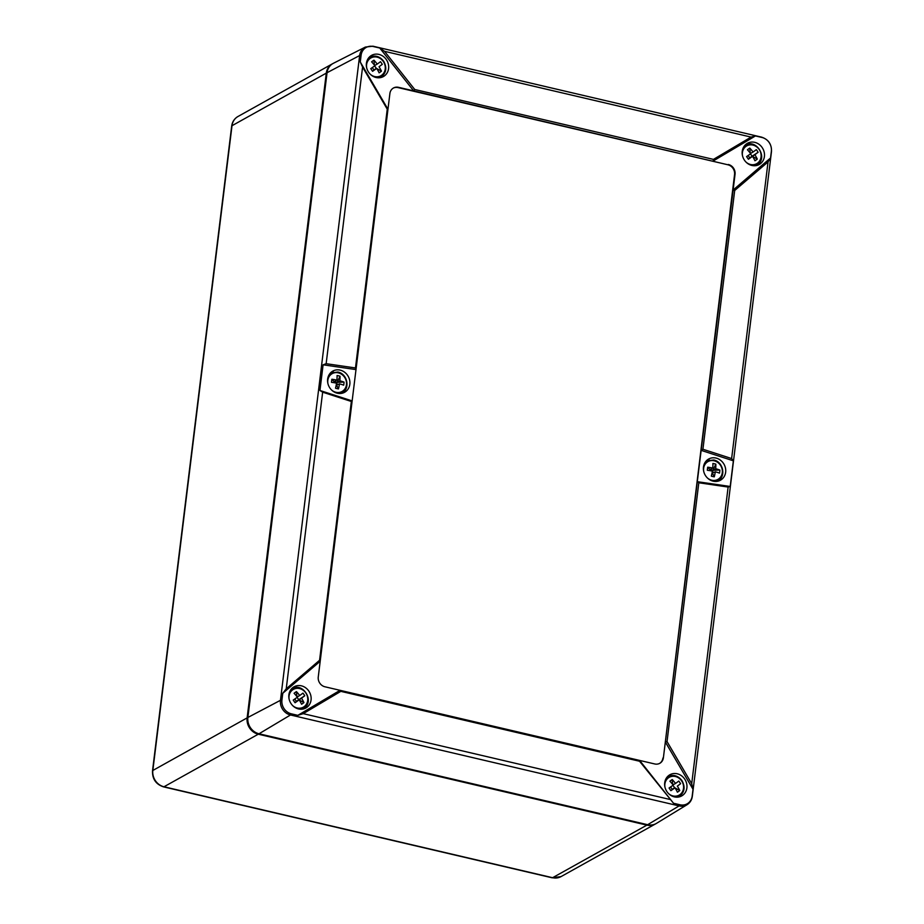 <?xml version="1.0" encoding="UTF-8"?>
<svg xmlns="http://www.w3.org/2000/svg" width="924" height="924" viewBox="0 0 924 924"><rect width="100%" height="100%" fill="white"/><g stroke="black" fill="none" stroke-linecap="round" stroke-linejoin="round"><path stroke-width="1.39" d="M332.64 63.698A13.987 12.532 60.9 0 0 332.259 63.906A13.987 12.532 60.9 0 0 326.288 73.135L247.124 717.89A13.987 12.532 60.9 0 0 258.27 734.199L646.881 825.132A13.987 12.532 60.9 0 0 655.324 824.023A13.987 12.532 60.9 0 0 655.705 823.804M734.696 190.471L702.921 449.26L701.143 450.369L733.113 190.032L734.696 190.471L768.04 161.931L770.535 158.004L771.367 151.259A11.839 10.603 60.9 0 0 761.919 137.457L755.451 135.944L751.073 137.087L384.534 51.328L379.776 48.036L373.308 46.523A11.839 10.603 60.9 0 0 361.099 55.267L360.279 62L362.578 67.059L326.149 363.686L323.1 364.807L319.947 390.482L322.649 392.18L286.232 688.807L319.577 660.267L320.189 661.249L282.767 693.277L281.935 700.022A11.839 10.603 60.9 0 0 291.372 713.836L297.84 715.349L303.211 713.651L340.829 691.348L340.055 690.32L639.639 760.429L673.515 803.256L639.558 761.249L639.639 760.429L654.746 763.963A8.385 7.519 60.9 0 0 659.817 763.293A8.385 7.519 60.9 0 0 663.397 757.761L734.557 174.555A8.385 7.519 60.9 0 0 727.869 164.772L398.059 87.595A8.385 7.519 60.9 0 0 393.243 88.126M319.577 660.267L351.351 401.478L352.148 400.912L318.26 677.003A8.385 7.519 60.9 0 0 324.948 686.786L340.055 690.32L297.84 715.349M351.351 401.478L322.649 392.18M319.947 390.482L352.148 400.912L355.994 369.6L323.1 364.807M326.149 363.686L355.474 367.96L355.994 369.6L389.893 93.52A8.385 7.519 60.9 0 1 393.474 87.988A8.385 7.519 60.9 0 1 398.544 87.33L413.663 90.864L379.776 48.036M355.474 367.96L387.248 109.171L387.964 109.275L360.279 62M387.248 109.171L362.578 67.059M384.534 51.328L414.726 89.489L413.663 90.864L727.869 164.772M414.726 89.489L713.455 159.39L713.247 160.961L755.451 135.944M713.455 159.39L751.073 137.087M728.355 164.495A8.385 7.519 60.9 0 1 735.042 174.29L733.113 190.032L770.535 158.004M698.81 482.778L667.036 741.568L665.338 742.007L697.297 481.681L730.203 486.474L728.124 487.052L698.81 482.778L697.297 481.681L701.143 450.369L733.356 460.81L731.623 458.558L702.921 449.26M663.397 757.761L665.338 742.007L693.023 789.281L691.706 783.691L667.036 741.568M639.558 761.249L340.829 691.348M286.232 688.807L282.767 693.277M349.826 384.269A12.127 10.869 60.9 0 0 344.502 372.141A12.127 10.869 60.9 0 0 332.293 371.402A12.127 10.869 60.9 0 0 329.244 386.96A12.127 10.869 60.9 0 0 344.086 392.55A12.127 10.869 60.9 0 0 349.826 384.269M681.242 794.986A11.885 10.649 -119.1 0 1 679.348 796.858M686.89 787.929A12.127 10.869 60.9 0 0 681.566 775.802A12.127 10.869 60.9 0 0 669.357 775.063A12.127 10.869 60.9 0 0 666.308 790.621A12.127 10.869 60.9 0 0 681.15 796.211A12.127 10.869 60.9 0 0 686.89 787.929M667.856 776.252A11.885 10.649 -119.1 0 1 670.431 775.629M647.643 824.705L679.105 805.913L290.494 714.98L259.032 733.771L647.643 824.705A13.987 12.532 60.9 0 0 656.467 823.376L687.052 804.712C690.055 802.783 691.81 799.988 692.319 796.326L771.482 151.571C771.725 144.248 768.421 139.432 761.572 137.133A3.361 1.155 -76.8 0 1 761.919 137.457M259.032 733.771A13.987 12.532 -119.1 0 1 247.886 717.463L327.05 72.707A13.987 12.532 -119.1 0 1 333.414 63.282L365.361 47.066A12.578 11.261 -119.1 0 0 359.632 55.544A3.361 0.947 7 0 1 361.099 55.267M745.379 144.814A11.885 10.649 -119.1 0 1 747.966 144.19M758.766 163.56A11.885 10.649 -119.1 0 1 756.883 165.431M764.414 156.491A12.127 10.869 60.9 0 0 759.089 144.363A12.127 10.869 60.9 0 0 746.881 143.624A12.127 10.869 60.9 0 0 743.843 159.194A12.127 10.869 60.9 0 0 758.685 164.784A12.127 10.869 60.9 0 0 764.414 156.491M725.652 472.21A12.127 10.869 60.9 0 0 720.327 460.083A12.127 10.869 60.9 0 0 708.119 459.344A12.127 10.869 60.9 0 0 705.07 474.901A12.127 10.869 60.9 0 0 719.911 480.492A12.127 10.869 60.9 0 0 725.652 472.21M733.356 460.81L730.203 486.474M311.065 699.988A12.127 10.869 60.9 0 0 305.74 687.86A12.127 10.869 60.9 0 0 293.52 687.11A12.127 10.869 60.9 0 0 290.483 702.679A12.127 10.869 60.9 0 0 305.324 708.269A12.127 10.869 60.9 0 0 311.065 699.988M388.588 68.549A12.127 10.869 60.9 0 0 383.264 56.422A12.127 10.869 60.9 0 0 371.055 55.683A12.127 10.869 60.9 0 0 368.006 71.252A12.127 10.869 60.9 0 0 382.848 76.831A12.127 10.869 60.9 0 0 388.588 68.549M693.023 789.281L692.192 796.014A11.839 10.603 60.9 0 1 679.983 804.769L673.515 803.256M659.574 763.432A8.385 7.519 60.9 0 0 662.912 758.038M382.94 75.618A11.885 10.649 -119.1 0 1 381.058 77.489M369.554 56.872A11.885 10.649 -119.1 0 1 372.141 56.249M720.004 479.279A11.885 10.649 -119.1 0 1 718.11 481.15M706.617 460.533A11.885 10.649 -119.1 0 1 709.205 459.909M344.178 391.337A11.885 10.649 -119.1 0 1 342.284 393.208M330.792 372.591A11.885 10.649 -119.1 0 1 333.379 371.968M292.03 688.311A11.885 10.649 -119.1 0 1 294.606 687.687M305.405 707.045A11.885 10.649 -119.1 0 1 303.522 708.916M382.293 64.345A19.508 0.878 145.7 0 1 379.036 66.747L382.293 64.345A18.411 16.828 -130.2 0 0 380.48 61.689A19.508 0.878 145.7 0 1 377.223 64.091L374.682 65.512M377.223 64.091A19.508 8.628 -125.6 0 0 373.954 60.164A18.411 9.945 125.9 0 0 371.61 61.839A19.508 8.628 -125.6 0 1 374.878 65.766A19.508 0.878 145.7 0 1 370.767 68.642A18.411 4.331 56.3 0 0 372.58 71.298A19.508 0.878 145.7 0 0 376.692 68.422A19.508 8.628 -125.6 0 1 379.106 72.823A18.411 11.215 -13.4 0 0 381.462 71.148A19.508 8.628 -125.6 0 0 379.036 66.747M376.692 68.422L373.92 69.97L372.291 67.591M372.58 71.298L376.264 68.284L374.659 65.927M373.954 60.164L374.405 65.142M376.796 68.572L381.462 71.148M752.621 156.514L757.287 159.09A19.508 8.628 -125.6 0 0 754.862 154.689L752.436 156.41M754.862 154.689A19.508 0.878 -34.3 0 0 758.119 152.287A18.411 16.828 -130.2 0 0 756.306 149.63A19.508 0.878 -34.3 0 1 753.06 152.033A19.508 8.628 -125.6 0 0 749.78 148.106A18.411 9.945 125.9 0 0 747.435 149.792A19.508 8.628 -125.6 0 1 750.704 153.707A19.508 0.878 -34.3 0 1 746.604 156.583A18.411 4.331 56.3 0 0 748.417 159.24A19.508 0.878 -34.3 0 0 752.517 156.364L749.745 157.912L752.09 156.225L750.484 153.869M752.517 156.364A19.508 8.628 -125.6 0 1 754.943 160.764A18.411 11.215 -13.4 0 0 757.287 159.09M753.06 152.033L750.519 153.453M749.78 148.106L750.242 153.084M748.128 155.532L749.745 157.912L748.417 159.24M758.119 152.287L752.09 156.225M680.584 783.725A19.508 0.878 145.7 0 1 677.338 786.116L680.584 783.725A18.411 16.828 -130.2 0 0 678.782 781.069A19.508 0.878 145.7 0 1 675.525 783.46L672.984 784.88M675.525 783.46A19.508 8.628 -125.6 0 0 672.245 779.544A18.411 9.945 125.9 0 0 669.9 781.219A19.508 8.628 -125.6 0 1 673.18 785.146A19.508 0.878 145.7 0 1 669.068 788.022A18.411 4.331 56.3 0 0 670.882 790.678A19.508 0.878 145.7 0 0 674.994 787.802A19.508 8.628 -125.6 0 1 677.408 792.203A18.411 11.215 -13.4 0 0 679.752 790.517A19.508 8.628 -125.6 0 0 677.338 786.116M674.994 787.802L672.222 789.339L670.593 786.959M670.882 790.678L674.566 787.664L672.949 785.308M672.245 779.544L672.707 784.511M675.086 787.953L679.752 790.517M299.261 700.011L303.927 702.575A19.508 8.628 -125.6 0 0 301.513 698.174L299.076 699.907M301.513 698.174A19.508 0.878 -34.3 0 0 304.758 695.772A18.411 16.828 -130.2 0 0 302.945 693.127A19.508 0.878 -34.3 0 1 299.699 695.518A19.508 8.628 -125.6 0 0 296.419 691.602A18.411 9.945 125.9 0 0 294.075 693.277A19.508 8.628 -125.6 0 1 297.355 697.204A19.508 0.878 -34.3 0 1 293.243 700.08A18.411 4.331 56.3 0 0 295.056 702.737A19.508 0.878 -34.3 0 0 299.168 699.861L296.396 701.397L298.741 699.722L297.124 697.366M299.168 699.861A19.508 8.628 -125.6 0 1 301.582 704.261A18.411 11.215 -13.4 0 0 303.927 702.575M299.699 695.518L297.158 696.939M296.419 691.602L296.881 696.569M294.768 699.018L296.396 701.397L295.056 702.737M304.758 695.772L298.741 699.722M337.075 375.525A19.508 6.722 103.2 0 1 336.913 380.099L334.142 381.647L337.087 382.328L340.02 376.218A18.411 14.553 164.9 0 0 337.075 375.525M336.913 380.099A19.508 5.486 -173 0 0 331.866 379.256A18.411 5.717 91.5 0 0 331.497 382.317A19.508 5.486 -173 0 1 336.532 383.16A19.508 6.722 103.2 0 1 335.516 388.207A18.411 6.618 21.3 0 0 338.461 388.9A19.508 6.722 103.2 0 0 339.478 383.853A19.508 5.486 -173 0 1 343.659 385.169A18.411 15.442 -56.2 0 0 344.04 382.109A19.508 5.486 -173 0 0 339.859 380.78L337.087 382.328L344.04 382.109M340.02 376.218A19.508 6.722 103.2 0 1 339.859 380.78M339.478 383.853L336.174 385.273M338.461 388.9L336.706 385.389L337.087 382.328M334.014 382.686L334.142 381.647L331.866 379.256M712.901 463.467A19.508 6.722 103.2 0 1 712.739 468.041L709.967 469.588L712.912 470.27L715.846 464.16A18.411 14.553 164.9 0 0 712.901 463.467M712.739 468.041A19.508 5.486 -173 0 0 707.703 467.197A18.411 5.717 91.5 0 0 707.322 470.258A19.508 5.486 -173 0 1 712.369 471.101A19.508 6.722 103.2 0 1 711.341 476.149A18.411 6.618 21.3 0 0 714.287 476.842A19.508 6.722 103.2 0 0 715.303 471.794A19.508 5.486 -173 0 1 719.496 473.111A18.411 15.442 -56.2 0 0 719.865 470.05A19.508 5.486 -173 0 0 715.684 468.722L712.912 470.27L719.865 470.05M715.846 464.16A19.508 6.722 103.2 0 1 715.684 468.722M715.303 471.794L712 473.215M714.287 476.842L712.531 473.342L712.912 470.27M709.84 470.628L709.967 469.588L707.703 467.197M646.881 825.132L552.598 877.708A13.987 12.532 60.9 0 0 561.053 876.599L552.136 877.8A4.193 1.444 103.2 0 0 552.598 877.708L163.987 786.774A13.987 12.532 -119.1 0 1 152.841 770.466L247.124 717.89M258.27 734.199L163.987 786.774A4.193 1.444 103.2 0 1 163.525 786.867L552.136 877.8M237.988 116.493C234.384 118.619 232.282 121.829 231.681 126.091A4.193 1.178 7 0 1 232.005 125.71A13.987 12.532 -119.1 0 1 237.988 116.493L332.259 63.906M163.525 786.867C155.913 784.314 152.241 778.978 152.518 770.847A4.193 1.178 7 0 1 152.841 770.466L232.005 125.71L326.288 73.135M768.04 161.931L731.623 458.558M728.124 487.052L691.706 783.691M669.75 799.41L303.211 713.651M327.05 72.707L359.632 55.544L280.469 700.3A3.361 0.947 7 0 1 281.935 700.022M291.372 713.836A3.361 1.155 -76.8 0 1 290.494 714.98A12.578 11.261 -119.1 0 1 280.469 700.3L247.886 717.463M679.983 804.769A3.361 1.155 103.2 0 1 679.105 805.913A12.578 11.261 60.9 0 0 687.052 804.712M372.603 46.258A3.361 1.155 103.2 0 1 372.961 46.2A3.361 1.155 103.2 0 1 373.308 46.523M380.596 77.443A11.538 10.337 -119.1 0 1 380.145 77.674L380.596 77.443C386.255 73.239 387.272 67.833 383.656 61.227C379.649 56.168 374.878 54.863 369.357 57.288A11.538 10.337 -119.1 0 0 368.919 57.542M366.678 67.81A10.199 9.136 -119.1 0 1 372.026 57.427A10.199 9.136 -119.1 0 1 383.333 61.527A10.199 9.136 -119.1 0 1 379.741 76.276A10.199 9.136 -119.1 0 1 370.224 74.186M757.299 164.819A11.538 10.337 -119.1 0 1 756.421 165.384A11.538 10.337 -119.1 0 1 755.982 165.615L757.357 164.795C768.318 157.727 756.282 138.323 745.183 145.23A11.538 10.337 -119.1 0 0 744.756 145.484M742.503 155.752A10.199 9.136 -119.1 0 1 748.532 145.149A10.199 9.136 -119.1 0 1 759.967 150.831A10.199 9.136 -119.1 0 1 757.472 163.202A10.199 9.136 -119.1 0 1 746.061 162.127M664.968 787.19A10.199 9.136 -119.1 0 1 670.327 776.807A10.199 9.136 -119.1 0 1 681.635 780.896A10.199 9.136 -119.1 0 1 678.043 795.645A10.199 9.136 -119.1 0 1 668.526 793.566M303.95 708.315A11.538 10.337 -119.1 0 1 303.06 708.87A11.538 10.337 -119.1 0 1 302.622 709.101M289.143 699.249A10.199 9.136 -119.1 0 1 295.172 688.646A10.199 9.136 -119.1 0 1 306.606 694.328A10.199 9.136 -119.1 0 1 304.112 706.687A10.199 9.136 -119.1 0 1 292.7 705.624M327.904 383.529A10.199 9.136 -119.1 0 1 338.323 372.846A10.199 9.136 -119.1 0 1 345.911 386.96A10.199 9.136 -119.1 0 1 331.462 389.905M703.73 471.471A10.199 9.136 -119.1 0 1 714.16 460.787A10.199 9.136 -119.1 0 1 721.748 474.913A10.199 9.136 -119.1 0 1 707.287 477.847M655.324 824.023L561.053 876.599M152.518 770.847L231.681 126.091M365.361 47.066L372.961 46.2L761.572 137.133M678.886 796.811C684.557 792.619 685.573 787.213 681.947 780.595C677.95 775.548 673.18 774.231 667.648 776.668M302.656 709.101L303.996 708.281C314.969 701.212 302.922 681.808 291.822 688.726M341.822 393.162C350.508 388.877 347.516 373.746 337.872 372.037L330.584 373.007M717.659 481.104C726.333 476.819 723.342 461.688 713.698 459.979L706.41 460.949"/></g></svg>
